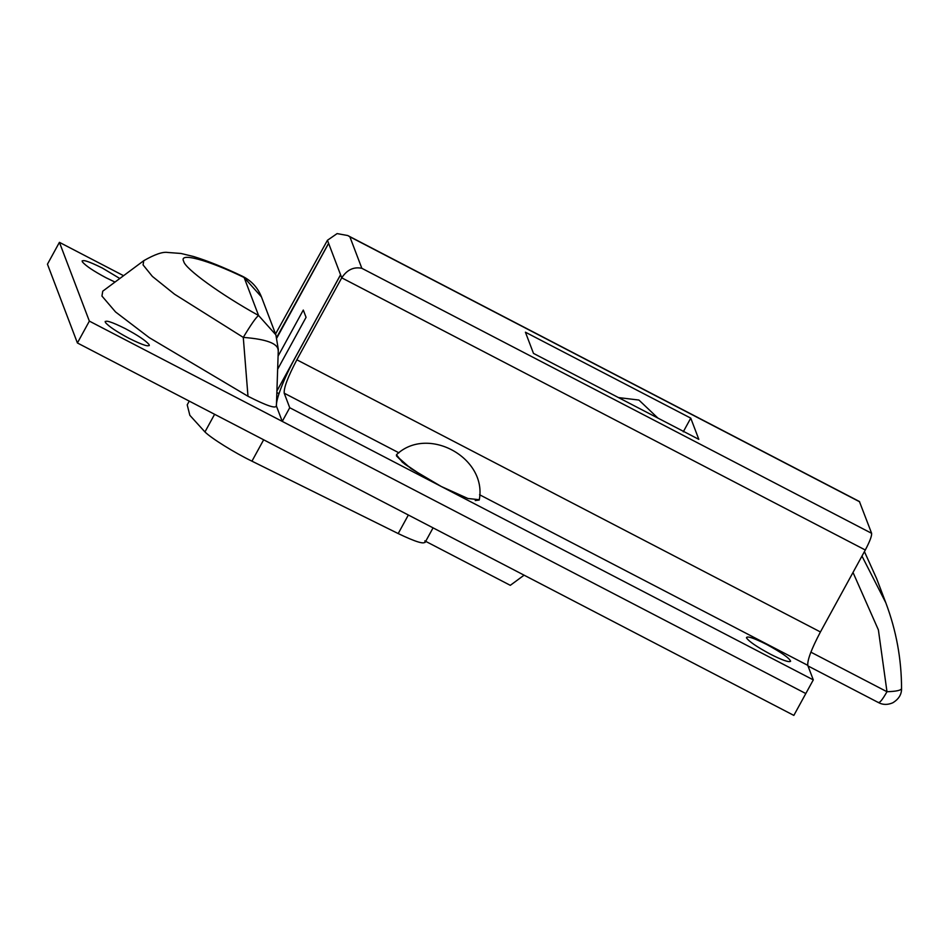 <?xml version="1.0" encoding="UTF-8"?>
<svg xmlns="http://www.w3.org/2000/svg" width="949" height="949" viewBox="0 0 949 949"><rect width="100%" height="100%" fill="white"/><g stroke="black" fill="none" stroke-linecap="round" stroke-linejoin="round"><path stroke-width="1.42" d="M275.542 333.977L327.452 240.263L337.109 233.596L347.737 235.53L349.861 236.799L361.842 268.306C353.728 266.61 347.026 269.789 341.735 277.832L296.859 359.801C287.986 376.658 283.763 387.785 284.202 393.183L289.73 407.726L441.297 486.505L411.047 468.652L396.504 455.935L396.718 454.488C427.845 425.188 487.217 457.691 479.304 499.708L467.916 498.498L441.297 486.505L813.293 679.887L793.85 715.404L77.403 342.969L89.36 321.118L805.82 693.553L282.256 421.392L276.728 406.848C274.569 402.566 283.68 378.532 295.708 356.777L340.584 274.807L328.603 243.3L276.717 337.334M657.894 418.07L638.914 400.051L618.487 397.584M424.82 540.894L510.301 585.331L524.085 575.177M425.045 541.499C425.057 544.797 416.101 542.152 398.2 533.563L251.948 461.167C234.64 452.815 211.307 438.308 204.948 431.949L189.847 415.318L187.214 404.855L189.254 401.119M396.468 454.773L402.412 462.27L424.357 477.086L404.642 464.037L396.504 455.935L396.468 454.773M475.247 500.55L479.198 500.064L475.247 500.55M770.351 654.158C782.154 660.148 788.904 662.521 790.612 661.287C789.521 658.155 781.537 652.556 766.662 644.466C753.577 637.906 746.839 635.688 746.448 637.811C748.868 641.429 756.827 646.874 770.351 654.158M690.753 418.141L698.82 439.351L533.48 353.396L525.414 332.197L690.753 418.141L683.28 431.795M276.966 390.905L340.561 274.747M278.982 393.657L276.906 392.578M278.128 356.029L303.289 310.062L306.064 317.334L277.713 369.114M328.627 243.359L276.883 337.88M479.577 494.737L807.765 665.344L813.293 679.887M807.765 665.344C807.326 659.958 811.549 648.831 820.422 631.963L865.298 550.005C869.77 541.523 871.882 535.96 871.621 533.314L859.414 501.511L347.737 235.53M289.73 407.726L282.256 421.392M105.41 322.47C104.698 319.611 111.353 321.687 125.398 328.662C137.878 335.341 145.778 340.632 149.076 344.558C149.788 347.405 143.133 345.341 129.088 338.366C116.608 331.687 108.708 326.397 105.41 322.47L105.185 321.438M149.076 344.558L149.301 345.59M114.995 282.067L106.051 277.76C93.571 271.094 85.671 265.791 82.373 261.877L82.148 260.845M82.373 261.877C81.661 259.018 88.316 261.082 102.362 268.069L119.799 278.496M276.278 405.674C276.349 409.043 266.918 405.911 247.986 396.267L243.276 337.393C266.432 339.184 278.057 343.514 278.14 350.359M276.396 406.279L278.318 349.386L275.874 334.867L258.567 315.483L244.13 277.511L242.375 276.23C251.426 280.714 257.784 287.606 261.438 296.895L244.13 277.511C207.784 259.836 178.412 251.971 183.703 261.331C184.675 268.46 221.07 294.783 258.567 315.483C256.04 317.346 250.939 324.641 243.276 337.393L174.545 294.214L152.374 276.408L143.074 264.913L143.762 260.69C154.853 254.332 162.86 251.592 167.807 252.47L180.998 253.466L193.572 256.515C207.89 260.928 224.166 267.499 242.375 276.23M247.986 396.267L149.207 337.607L115.541 311.948L101.946 296.052L102.753 291.177L143.762 260.69M123.572 275.696L59.419 242.339L47.45 264.202L77.403 342.969M59.419 242.339L89.36 321.118M876.556 578.439L864.42 551.594L876.556 578.439L885.773 602.686L861.965 556.078M810.861 652.153L886.983 691.726C896.437 691.406 901.277 690.326 901.503 688.476M878.347 702.355C879.521 703.316 882.404 699.769 886.983 691.726L878.394 629.922L853.009 572.449M214.604 414.298L204.948 431.949M263.656 439.79L251.948 461.167M408.355 515.01L398.2 533.563M865.298 550.005L341.735 277.832L340.584 274.807M328.603 243.3L327.452 240.263M296.859 359.801L820.422 631.963M284.202 393.183L398.936 452.827M361.842 268.306L871.621 533.314M349.861 236.799L859.64 501.796M807.99 665.949L878.584 702.64C882.89 704.929 887.612 704.988 892.736 702.818C898.691 699.211 901.633 694.502 901.55 688.701C901.538 659.235 896.283 630.563 885.773 602.686M425.069 542.46L433.064 527.858M261.438 296.895L275.874 334.867"/></g></svg>
